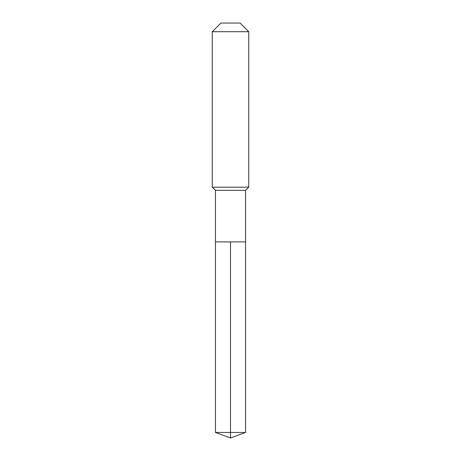<?xml version="1.0" encoding="UTF-8"?>
<svg xmlns="http://www.w3.org/2000/svg" width="461" height="461" viewBox="0 0 461 461"><rect width="100%" height="100%" fill="white"/><g stroke="black" fill="none" stroke-linecap="round" stroke-linejoin="round"><path stroke-width="0.69" d="M215.454 241.898L215.454 190.376L245.546 190.376L245.546 241.898L215.454 241.898L230.5 241.898L230.5 432.476L230.5 241.898L245.546 241.898L245.546 432.476L215.454 432.476L215.454 241.898L215.454 432.476L230.5 437.95L230.5 432.476L230.5 437.95L215.454 432.476M245.546 190.376L248.738 187.189L212.262 187.189L215.454 190.376M248.738 31.711L240.077 23.05L220.923 23.05L212.262 31.711L248.738 31.711L248.738 187.189M212.262 31.711L212.262 187.189M230.5 437.95L245.546 432.476"/></g></svg>
